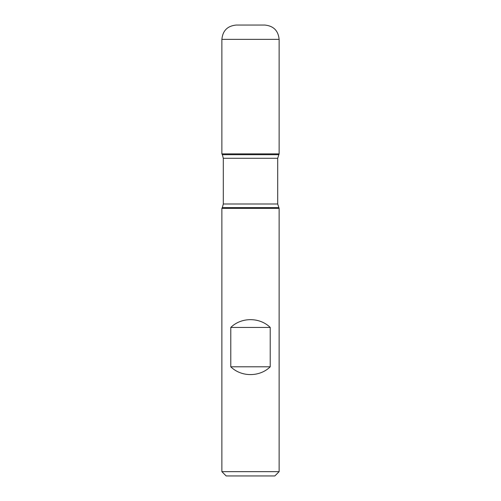 <?xml version="1.0" encoding="UTF-8"?>
<svg xmlns="http://www.w3.org/2000/svg" width="501" height="501" viewBox="0 0 501 501"><rect width="100%" height="100%" fill="white"/><g stroke="black" fill="none" stroke-linecap="round" stroke-linejoin="round"><path stroke-width="0.75" d="M279.126 208.391L221.874 208.391L221.874 471.654L279.126 471.654L279.126 208.391L277.698 203.995L277.698 158.278L279.126 153.876L221.874 153.876L279.126 153.876L279.126 39.366L221.874 39.366L221.874 153.876L250.5 153.876M230.779 366.801C241.294 377.184 259.706 377.184 270.221 366.801L270.221 327.441C259.706 317.064 241.294 317.064 230.779 327.441L230.779 366.801L270.221 366.801M278.656 154.696L222.344 154.696L221.874 153.876L221.874 39.366C222.72 30.667 227.492 25.902 236.184 25.05L264.816 25.05C273.508 25.895 278.28 30.667 279.126 39.366M279.126 471.654L274.836 475.95L226.164 475.95L221.874 471.654M230.779 327.441L270.221 327.441M278.656 207.577L222.344 207.577L221.874 208.391M277.698 158.278L223.302 158.278L223.302 203.995L277.698 203.995M223.302 203.995L222.344 207.577M222.344 154.696L223.302 158.278"/></g></svg>
